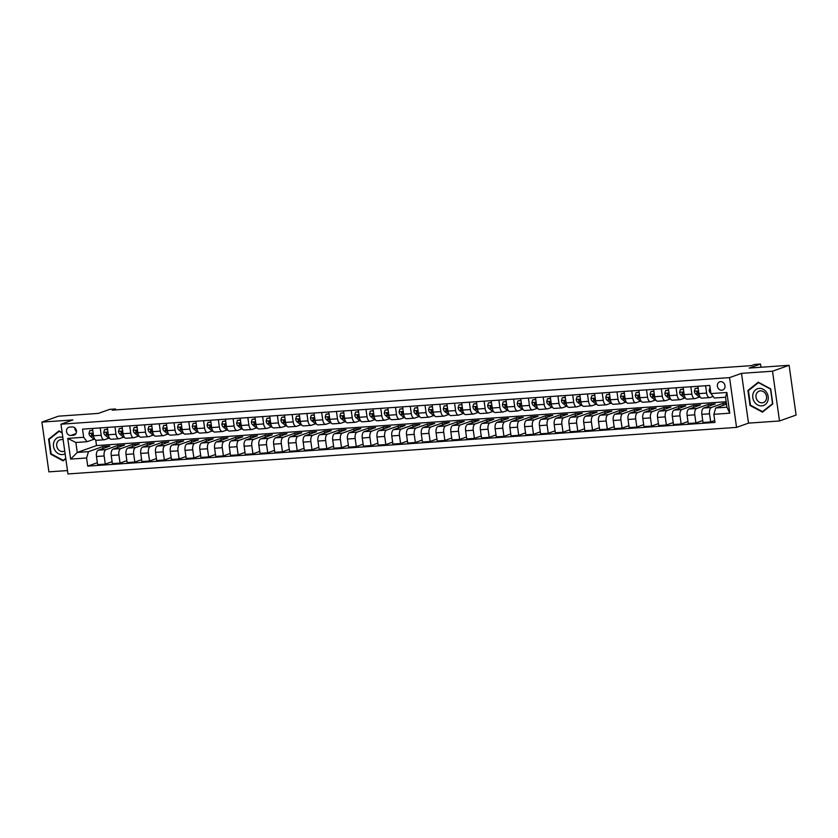 <?xml version="1.0" encoding="UTF-8"?>
<svg xmlns="http://www.w3.org/2000/svg" width="838" height="838" viewBox="0 0 838 838"><rect width="100%" height="100%" fill="white"/><g stroke="black" fill="none" stroke-linecap="round" stroke-linejoin="round"><path stroke-width="1.26" d="M720.575 381.646A4.379 3.75 -109.6 0 0 719.716 381.824A4.379 3.75 -109.6 0 0 717.496 386.716A4.379 3.75 -109.6 0 0 721.79 390.246A4.379 3.75 -109.6 0 0 722.649 390.068A4.379 3.75 -109.6 0 0 724.87 385.176A4.379 3.75 -109.6 0 0 720.575 381.646M779.508 420.969L796.1 415.051L789.103 365.295L772.51 371.203L741.504 373.36L729.552 377.624L736.55 427.39L748.502 423.127L779.508 420.969L772.51 371.203M729.552 377.624L60.965 424.196L67.951 473.952L736.55 427.39M60.965 424.196L72.906 419.932L41.9 422.09L48.897 471.857L67.48 470.558M41.9 422.09L58.492 416.182L98.36 413.396L109.642 409.384L115.55 408.965L112.229 410.149L751.298 365.64L754.619 364.457L760.527 364.048L749.235 368.071L789.103 365.295M70.769 435.456L73.377 435.278A4.242 3.635 -109.6 0 0 74.215 435.1A4.242 3.635 -109.6 0 0 76.352 430.365A4.242 3.635 -109.6 0 0 72.204 426.94L69.606 427.118A4.242 3.635 -109.6 0 0 68.768 427.296A4.242 3.635 -109.6 0 0 66.621 432.031A4.242 3.635 -109.6 0 0 70.769 435.456L75.954 433.613M86.586 457.988L70.633 459.098L67.731 438.389L83.674 437.279L87.089 441.71L75.86 442.495L77.264 452.447L88.482 451.661L86.586 457.988L87.728 466.127L714.982 422.436L713.84 414.297L715.736 407.97L726.955 407.195L725.561 397.243L714.332 398.019L710.928 393.588L726.871 392.477L729.783 413.186L713.84 414.297M710.928 393.588L709.786 385.449L82.533 429.14L83.674 437.279M760.977 367.254L760.527 364.048M115.686 409.908L115.55 408.965M95.742 440.107L96.506 445.586L77.264 452.447L70.633 459.098M87.089 441.71L94.118 439.206M705.596 385.742L706.623 393.085A5.468 2.744 86 0 0 709.66 397.6A5.468 2.744 86 0 0 710.037 397.526L713.107 396.426M690.826 386.768L691.863 394.122A5.468 2.744 86 0 0 694.891 398.626A5.468 2.744 86 0 0 695.268 398.553L699.51 397.034M676.057 387.795L677.094 395.148A5.468 2.744 86 0 0 680.131 399.663A5.468 2.744 86 0 0 680.508 399.579L684.751 398.071M661.297 388.832L662.324 396.175A5.468 2.744 86 0 0 665.362 400.69A5.468 2.744 86 0 0 665.739 400.606L669.981 399.098M646.527 389.859L647.565 397.202A5.468 2.744 86 0 0 650.602 401.716A5.468 2.744 86 0 0 650.969 401.632L655.222 400.124M631.768 390.885L632.795 398.228A5.468 2.744 86 0 0 635.833 402.743A5.468 2.744 86 0 0 636.21 402.659L640.452 401.151M616.998 391.912L618.025 399.255A5.468 2.744 86 0 0 621.063 403.769A5.468 2.744 86 0 0 621.44 403.696L625.682 402.177M602.229 392.938L603.266 400.292A5.468 2.744 86 0 0 606.303 404.796A5.468 2.744 86 0 0 606.681 404.723L610.923 403.204M587.469 393.975L588.496 401.318A5.468 2.744 86 0 0 591.534 405.833A5.468 2.744 86 0 0 591.911 405.749L596.153 404.241M572.7 395.002L573.737 402.345A5.468 2.744 86 0 0 576.764 406.859A5.468 2.744 86 0 0 577.141 406.776L581.383 405.267M557.93 396.028L558.967 403.371A5.468 2.744 86 0 0 562.005 407.886A5.468 2.744 86 0 0 562.382 407.802L566.624 406.294M543.171 397.055L544.197 404.398A5.468 2.744 86 0 0 547.235 408.913A5.468 2.744 86 0 0 547.612 408.839L551.854 407.32M528.401 398.081L529.438 405.435A5.468 2.744 86 0 0 532.476 409.939A5.468 2.744 86 0 0 532.842 409.866L537.095 408.347M513.642 399.108L514.668 406.461A5.468 2.744 86 0 0 517.706 410.976A5.468 2.744 86 0 0 518.083 410.892L522.325 409.384M498.872 400.145L499.909 407.488A5.468 2.744 86 0 0 502.936 412.003A5.468 2.744 86 0 0 503.313 411.919L507.556 410.411M484.102 401.172L485.139 408.515A5.468 2.744 86 0 0 488.177 413.029A5.468 2.744 86 0 0 488.554 412.945L492.796 411.437M469.343 402.198L470.369 409.541A5.468 2.744 86 0 0 473.407 414.056A5.468 2.744 86 0 0 473.784 413.982L478.027 412.464M454.573 403.225L455.61 410.568A5.468 2.744 86 0 0 458.637 415.082A5.468 2.744 86 0 0 459.015 415.009L463.267 413.49M439.803 404.251L440.84 411.605A5.468 2.744 86 0 0 443.878 416.109A5.468 2.744 86 0 0 444.255 416.036L448.498 414.517M425.044 405.288L426.071 412.631A5.468 2.744 86 0 0 429.108 417.146A5.468 2.744 86 0 0 429.485 417.062L433.728 415.554M410.274 406.315L411.311 413.658A5.468 2.744 86 0 0 414.349 418.172A5.468 2.744 86 0 0 414.716 418.089L418.969 416.58M395.515 407.341L396.542 414.684A5.468 2.744 86 0 0 399.579 419.199A5.468 2.744 86 0 0 399.956 419.115L404.199 417.607M380.745 408.368L381.782 415.711A5.468 2.744 86 0 0 384.81 420.226A5.468 2.744 86 0 0 385.187 420.152L389.429 418.633M365.976 409.394L367.013 416.748A5.468 2.744 86 0 0 370.05 421.252A5.468 2.744 86 0 0 370.427 421.179L374.67 419.66M351.216 410.421L352.243 417.774A5.468 2.744 86 0 0 355.281 422.289A5.468 2.744 86 0 0 355.658 422.205L359.9 420.697M336.447 411.458L337.484 418.801A5.468 2.744 86 0 0 340.511 423.316A5.468 2.744 86 0 0 340.888 423.232L345.141 421.724M321.677 412.485L322.714 419.828A5.468 2.744 86 0 0 325.752 424.342A5.468 2.744 86 0 0 326.129 424.258L330.371 422.75M306.918 413.511L307.944 420.854A5.468 2.744 86 0 0 310.982 425.369A5.468 2.744 86 0 0 311.359 425.295L315.601 423.777M292.148 414.538L293.185 421.881A5.468 2.744 86 0 0 296.223 426.395A5.468 2.744 86 0 0 296.589 426.322L300.842 424.803M277.388 415.564L278.415 422.918A5.468 2.744 86 0 0 281.453 427.422A5.468 2.744 86 0 0 281.83 427.349L286.072 425.83M262.619 416.601L263.656 423.944A5.468 2.744 86 0 0 266.683 428.459A5.468 2.744 86 0 0 267.06 428.375L271.303 426.867M247.849 417.628L248.886 424.971A5.468 2.744 86 0 0 251.924 429.485A5.468 2.744 86 0 0 252.301 429.402L256.543 427.893M233.09 418.654L234.116 425.997A5.468 2.744 86 0 0 237.154 430.512A5.468 2.744 86 0 0 237.531 430.428L241.773 428.92M218.32 419.681L219.357 427.024A5.468 2.744 86 0 0 222.384 431.539A5.468 2.744 86 0 0 222.761 431.465L227.014 429.946M203.561 420.707L204.587 428.061A5.468 2.744 86 0 0 207.625 432.565A5.468 2.744 86 0 0 208.002 432.492L212.244 430.973M188.791 421.734L189.817 429.087A5.468 2.744 86 0 0 192.855 433.602A5.468 2.744 86 0 0 193.232 433.518L197.475 432.01M174.021 422.771L175.058 430.114A5.468 2.744 86 0 0 178.096 434.629A5.468 2.744 86 0 0 178.463 434.545L182.715 433.036M159.262 423.798L160.288 431.141A5.468 2.744 86 0 0 163.326 435.655A5.468 2.744 86 0 0 163.703 435.571L167.946 434.063M144.492 424.824L145.529 432.167A5.468 2.744 86 0 0 148.556 436.682A5.468 2.744 86 0 0 148.934 436.608L153.176 435.09M129.722 425.851L130.759 433.194A5.468 2.744 86 0 0 133.797 437.708A5.468 2.744 86 0 0 134.174 437.635L138.417 436.116M114.963 426.877L115.99 434.231A5.468 2.744 86 0 0 119.027 438.735A5.468 2.744 86 0 0 119.405 438.662L123.647 437.143M100.193 427.914L101.23 435.257A5.468 2.744 86 0 0 104.258 439.772A5.468 2.744 86 0 0 104.635 439.688L108.888 438.18M103.032 448.508L102.76 446.581L88.482 451.661M102.76 446.581L109.841 446.088L98.36 450.174A5.468 2.744 86 0 0 96.464 456.501L97.606 464.64L105.284 464.105L112.093 461.675M117.791 447.482L117.519 445.544L106.038 449.639A5.468 2.744 86 0 0 104.142 455.966L105.284 464.105M117.519 445.544L124.611 445.051L113.13 449.147A5.468 2.744 86 0 0 111.224 455.474L112.365 463.613L120.044 463.079L126.863 460.649M132.561 446.455L132.289 444.517L120.808 448.613A5.468 2.744 86 0 0 118.902 454.94L120.044 463.079M132.289 444.517L139.37 444.025L127.889 448.121A5.468 2.744 86 0 0 125.993 454.447L127.135 462.586L134.813 462.052L141.632 459.622M147.32 445.428L147.048 443.491L135.567 447.586A5.468 2.744 86 0 0 133.671 453.913L134.813 462.052M147.048 443.491L154.14 442.998L142.659 447.094A5.468 2.744 86 0 0 140.753 453.421L141.905 461.549L149.583 461.015L156.392 458.596M162.09 444.402L161.818 442.464L150.337 446.56A5.468 2.744 86 0 0 148.431 452.887L149.583 461.015M161.818 442.464L168.909 441.972L157.418 446.067A5.468 2.744 86 0 0 155.522 452.384L156.664 460.523L164.342 459.989L171.162 457.558M176.86 443.375L176.588 441.437L165.096 445.523A5.468 2.744 86 0 0 163.201 451.85L164.342 459.989M176.588 441.437L183.669 440.945L172.188 445.03A5.468 2.744 86 0 0 170.292 451.357L171.434 459.496L179.112 458.962L185.931 456.532M191.619 442.338L191.347 440.411L179.866 444.496A5.468 2.744 86 0 0 177.97 450.823L179.112 458.962M191.347 440.411L198.438 439.908L186.958 444.004A5.468 2.744 86 0 0 185.051 450.331L186.204 458.47L193.882 457.936L200.691 455.505M206.389 441.312L206.117 439.374L194.636 443.47A5.468 2.744 86 0 0 192.73 449.797L193.882 457.936M206.117 439.374L213.208 438.882L201.717 442.977A5.468 2.744 86 0 0 199.821 449.304L200.963 457.443L208.641 456.909L215.46 454.479M221.148 440.285L220.886 438.347L209.395 442.443A5.468 2.744 86 0 0 207.499 448.77L208.641 456.909M220.886 438.347L227.967 437.855L216.487 441.951A5.468 2.744 86 0 0 214.591 448.278L215.733 456.417L223.411 455.882L230.22 453.452M235.918 439.259L235.646 437.321L224.165 441.417A5.468 2.744 86 0 0 222.269 447.743L223.411 455.882M235.646 437.321L242.737 436.828L231.246 440.924A5.468 2.744 86 0 0 229.35 447.251L230.492 455.38L238.17 454.845L244.989 452.415M250.688 438.232L250.415 436.294L238.935 440.39A5.468 2.744 86 0 0 237.028 446.717L238.17 454.845M250.415 436.294L257.496 435.802L246.016 439.887A5.468 2.744 86 0 0 244.12 446.214L245.262 454.353L252.94 453.819L259.759 451.389M265.447 437.195L265.175 435.268L253.694 439.353A5.468 2.744 86 0 0 251.798 445.68L252.94 453.819M265.175 435.268L272.266 434.775L260.786 438.861A5.468 2.744 86 0 0 258.879 445.188L260.031 453.327L267.71 452.792L274.518 450.362M280.217 436.169L279.944 434.231L268.464 438.326A5.468 2.744 86 0 0 266.557 444.653L267.71 452.792M279.944 434.231L287.036 433.738L275.545 437.834A5.468 2.744 86 0 0 273.649 444.161L274.791 452.3L282.469 451.766L289.288 449.336M294.986 435.142L294.714 433.204L283.223 437.3A5.468 2.744 86 0 0 281.327 443.627L282.469 451.766M294.714 433.204L301.795 432.712L290.315 436.808A5.468 2.744 86 0 0 288.419 443.134L289.56 451.273L297.239 450.739L304.058 448.309M309.746 434.115L309.473 432.178L297.993 436.273A5.468 2.744 86 0 0 296.097 442.6L297.239 450.739M309.473 432.178L316.565 431.685L305.084 435.781A5.468 2.744 86 0 0 303.178 442.108L304.32 450.236L311.998 449.702L318.817 447.283M324.516 433.089L324.243 431.151L312.763 435.247A5.468 2.744 86 0 0 310.856 441.574L311.998 449.702M324.243 431.151L331.335 430.659L319.844 434.754A5.468 2.744 86 0 0 317.948 441.071L319.089 449.21L326.768 448.676L333.587 446.245M339.275 432.062L339.013 430.124L327.522 434.21A5.468 2.744 86 0 0 325.626 440.537L326.768 448.676M339.013 430.124L346.094 429.632L334.613 433.717A5.468 2.744 86 0 0 332.717 440.044L333.859 448.183L341.537 447.649L348.346 445.219M354.045 431.025L353.772 429.098L342.292 433.183A5.468 2.744 86 0 0 340.396 439.51L341.537 447.649M353.772 429.098L360.864 428.595L349.373 432.691A5.468 2.744 86 0 0 347.477 439.018L348.618 447.157L356.297 446.623L363.116 444.192M368.814 429.999L368.542 428.061L357.051 432.157A5.468 2.744 86 0 0 355.155 438.484L356.297 446.623M368.542 428.061L375.623 427.569L364.142 431.664A5.468 2.744 86 0 0 362.246 437.991L363.388 446.13L371.066 445.596L377.886 443.166M383.574 428.972L383.301 427.034L371.821 431.13A5.468 2.744 86 0 0 369.925 437.457L371.066 445.596M383.301 427.034L390.393 426.542L378.912 430.638A5.468 2.744 86 0 0 377.006 436.965L378.158 445.104L385.836 444.569L392.645 442.139M398.343 427.946L398.071 426.008L386.59 430.104A5.468 2.744 86 0 0 384.684 436.43L385.836 444.569M398.071 426.008L405.163 425.515L393.671 429.611A5.468 2.744 86 0 0 391.775 435.938L392.917 444.067L400.595 443.532L407.415 441.102M413.113 426.919L412.841 424.981L401.35 429.077A5.468 2.744 86 0 0 399.454 435.404L400.595 443.532M412.841 424.981L419.922 424.489L408.441 428.574A5.468 2.744 86 0 0 406.545 434.901L407.687 443.04L415.365 442.506L422.184 440.076M427.872 425.882L427.6 423.955L416.119 428.04A5.468 2.744 86 0 0 414.223 434.367L415.365 442.506M427.6 423.955L434.692 423.462L423.211 427.548A5.468 2.744 86 0 0 421.305 433.875L422.446 442.014L430.124 441.479L436.944 439.049M442.642 424.856L442.37 422.918L430.889 427.013A5.468 2.744 86 0 0 428.983 433.34L430.124 441.479M442.37 422.918L449.451 422.425L437.97 426.521A5.468 2.744 86 0 0 436.074 432.848L437.216 440.987L444.894 440.453L451.713 438.023M457.401 423.829L457.129 421.891L445.648 425.987A5.468 2.744 86 0 0 443.752 432.314L444.894 440.453M457.129 421.891L464.221 421.399L452.74 425.495A5.468 2.744 86 0 0 450.844 431.821L451.986 439.96L459.664 439.426L466.473 436.996M472.171 422.802L471.899 420.865L460.418 424.96A5.468 2.744 86 0 0 458.522 431.287L459.664 439.426M471.899 420.865L478.99 420.372L467.499 424.468A5.468 2.744 86 0 0 465.603 430.795L466.745 438.923L474.423 438.389L481.242 435.97M486.941 421.776L486.669 419.838L475.177 423.934A5.468 2.744 86 0 0 473.281 430.261L474.423 438.389M486.669 419.838L493.75 419.346L482.269 423.441A5.468 2.744 86 0 0 480.373 429.758L481.515 437.897L489.193 437.363L496.012 434.932M501.7 420.749L501.428 418.811L489.947 422.897A5.468 2.744 86 0 0 488.051 429.224L489.193 437.363M501.428 418.811L508.519 418.319L497.039 422.404A5.468 2.744 86 0 0 495.132 428.731L496.285 436.87L503.963 436.336L510.771 433.906M516.47 419.712L516.198 417.785L504.717 421.87A5.468 2.744 86 0 0 502.81 428.197L503.963 436.336M516.198 417.785L523.289 417.282L511.798 421.378A5.468 2.744 86 0 0 509.902 427.705L511.044 435.844L518.722 435.31L525.541 432.879M531.24 418.686L530.967 416.748L519.476 420.844A5.468 2.744 86 0 0 517.58 427.171L518.722 435.31M530.967 416.748L538.048 416.256L526.568 420.351A5.468 2.744 86 0 0 524.672 426.678L525.814 434.817L533.492 434.283L540.301 431.853M545.999 417.659L545.727 415.721L534.246 419.817A5.468 2.744 86 0 0 532.35 426.144L533.492 434.283M545.727 415.721L552.818 415.229L541.338 419.325A5.468 2.744 86 0 0 539.431 425.652L540.573 433.791L548.251 433.256L555.07 430.826M560.769 416.633L560.496 414.695L549.016 418.791A5.468 2.744 86 0 0 547.109 425.117L548.251 433.256M560.496 414.695L567.577 414.202L556.097 418.298A5.468 2.744 86 0 0 554.201 424.625L555.343 432.754L563.021 432.219L569.84 429.789M575.528 415.606L575.256 413.668L563.775 417.764A5.468 2.744 86 0 0 561.879 424.091L563.021 432.219M575.256 413.668L582.347 413.176L570.867 417.261A5.468 2.744 86 0 0 568.971 423.588L570.112 431.727L577.791 431.193L584.599 428.763M590.298 414.569L590.025 412.642L578.545 416.727A5.468 2.744 86 0 0 576.649 423.054L577.791 431.193M590.025 412.642L597.117 412.149L585.626 416.235A5.468 2.744 86 0 0 583.73 422.562L584.872 430.701L592.55 430.166L599.369 427.736M605.067 413.543L604.795 411.605L593.304 415.7A5.468 2.744 86 0 0 591.408 422.027L592.55 430.166M604.795 411.605L611.876 411.112L600.396 415.208A5.468 2.744 86 0 0 598.5 421.535L599.641 429.674L607.32 429.14L614.139 426.71M619.827 412.516L619.554 410.578L608.074 414.674A5.468 2.744 86 0 0 606.178 421.001L607.32 429.14M619.554 410.578L626.646 410.086L615.165 414.182A5.468 2.744 86 0 0 613.259 420.508L614.411 428.647L622.089 428.113L628.898 425.683M634.596 411.489L634.324 409.552L622.844 413.647A5.468 2.744 86 0 0 620.937 419.974L622.089 428.113M634.324 409.552L641.416 409.059L629.925 413.155A5.468 2.744 86 0 0 628.029 419.482L629.17 427.61L636.849 427.076L643.668 424.646M649.366 410.463L649.094 408.525L637.603 412.621A5.468 2.744 86 0 0 635.707 418.948L636.849 427.076M649.094 408.525L656.175 408.033L644.694 412.128A5.468 2.744 86 0 0 642.798 418.445L643.94 426.584L651.618 426.05L658.427 423.619M664.125 409.436L663.853 407.498L652.373 411.584A5.468 2.744 86 0 0 650.477 417.911L651.618 426.05M663.853 407.498L670.945 407.006L659.464 411.091A5.468 2.744 86 0 0 657.558 417.418L658.699 425.557L666.378 425.023L673.197 422.593M678.895 408.399L678.623 406.472L667.142 410.557A5.468 2.744 86 0 0 665.236 416.884L666.378 425.023M678.623 406.472L685.704 405.969L674.223 410.065A5.468 2.744 86 0 0 672.327 416.392L673.469 424.531L681.147 423.997L687.967 421.566M693.655 407.373L693.382 405.435L681.902 409.531A5.468 2.744 86 0 0 680.006 415.858L681.147 423.997M693.382 405.435L700.474 404.943L688.993 409.038A5.468 2.744 86 0 0 687.097 415.365L688.239 423.504L695.917 422.97L702.726 420.54M708.424 406.346L708.152 404.408L696.671 408.504A5.468 2.744 86 0 0 694.775 414.831L695.917 422.97M708.152 404.408L715.243 403.916L703.752 408.012A5.468 2.744 86 0 0 701.856 414.339L702.998 422.478L710.676 421.933L714.709 420.498M723.194 405.32L722.922 403.382L711.431 407.478A5.468 2.744 86 0 0 709.535 413.804L710.676 421.933M722.922 403.382L726.389 403.141M726.525 404.126L715.736 407.97M96.506 445.586L726.19 401.727M92.515 428.448L93.552 435.791A5.468 2.744 86 0 0 96.58 440.306L104.258 439.772M87.728 466.127L97.334 462.702M107.285 427.411L108.312 434.765A5.468 2.744 86 0 0 111.349 439.269L119.027 438.735M122.044 426.385L123.081 433.728A5.468 2.744 86 0 0 126.119 438.243L133.797 437.708M136.814 425.358L137.851 432.701A5.468 2.744 86 0 0 140.878 437.216L148.556 436.682M151.584 424.332L152.61 431.675A5.468 2.744 86 0 0 155.648 436.189L163.326 435.655M166.343 423.305L167.38 430.648A5.468 2.744 86 0 0 170.418 435.163L178.096 434.629M181.113 422.279L182.139 429.622A5.468 2.744 86 0 0 185.177 434.136L192.855 433.602M195.883 421.242L196.909 428.595A5.468 2.744 86 0 0 199.947 433.099L207.625 432.565M210.642 420.215L211.679 427.558A5.468 2.744 86 0 0 214.706 432.073L222.384 431.539M225.412 419.189L226.438 426.532A5.468 2.744 86 0 0 229.476 431.046L237.154 430.512M240.171 418.162L241.208 425.505A5.468 2.744 86 0 0 244.246 430.02L251.924 429.485M254.941 417.135L255.978 424.478A5.468 2.744 86 0 0 259.005 428.993L266.683 428.459M269.71 416.098L270.737 423.452A5.468 2.744 86 0 0 273.775 427.956L281.453 427.422M284.47 415.072L285.507 422.415A5.468 2.744 86 0 0 288.544 426.93L296.223 426.395M299.239 414.045L300.266 421.388A5.468 2.744 86 0 0 303.304 425.903L310.982 425.369M313.999 413.019L315.036 420.362A5.468 2.744 86 0 0 318.073 424.876L325.752 424.342M328.768 411.992L329.805 419.335A5.468 2.744 86 0 0 332.833 423.85L340.511 423.316M343.538 410.966L344.565 418.309A5.468 2.744 86 0 0 347.602 422.823L355.281 422.289M358.297 409.929L359.334 417.282A5.468 2.744 86 0 0 362.372 421.786L370.05 421.252M373.067 408.902L374.104 416.245A5.468 2.744 86 0 0 377.131 420.76L384.81 420.226M387.837 407.876L388.863 415.219A5.468 2.744 86 0 0 391.901 419.733L399.579 419.199M402.596 406.849L403.633 414.192A5.468 2.744 86 0 0 406.671 418.707L414.349 418.172M417.366 405.822L418.392 413.165A5.468 2.744 86 0 0 421.43 417.68L429.108 417.146M432.125 404.785L433.162 412.139A5.468 2.744 86 0 0 436.2 416.643L443.878 416.109M446.895 403.759L447.932 411.102A5.468 2.744 86 0 0 450.959 415.617L458.637 415.082M461.665 402.732L462.691 410.075A5.468 2.744 86 0 0 465.729 414.59L473.407 414.056M476.424 401.706L477.461 409.049A5.468 2.744 86 0 0 480.499 413.563L488.177 413.029M491.194 400.679L492.231 408.022A5.468 2.744 86 0 0 495.258 412.537L502.936 412.003M505.963 399.653L506.99 406.996A5.468 2.744 86 0 0 510.028 411.51L517.706 410.976M520.723 398.616L521.76 405.969A5.468 2.744 86 0 0 524.798 410.473L532.476 409.939M535.492 397.589L536.519 404.932A5.468 2.744 86 0 0 539.557 409.447L547.235 408.913M550.252 396.563L551.289 403.906A5.468 2.744 86 0 0 554.327 408.42L562.005 407.886M565.022 395.536L566.059 402.879A5.468 2.744 86 0 0 569.086 407.394L576.764 406.859M579.791 394.509L580.818 401.852A5.468 2.744 86 0 0 583.856 406.367L591.534 405.833M594.551 393.472L595.588 400.826A5.468 2.744 86 0 0 598.625 405.33L606.303 404.796M609.32 392.446L610.347 399.789A5.468 2.744 86 0 0 613.385 404.304L621.063 403.769M624.09 391.419L625.117 398.762A5.468 2.744 86 0 0 628.154 403.277L635.833 402.743M638.849 390.393L639.886 397.736A5.468 2.744 86 0 0 642.924 402.25L650.602 401.716M653.619 389.366L654.646 396.709A5.468 2.744 86 0 0 657.683 401.224L665.362 400.69M668.378 388.34L669.415 395.683A5.468 2.744 86 0 0 672.453 400.197L680.131 399.663M683.148 387.303L684.185 394.656A5.468 2.744 86 0 0 687.212 399.16L694.891 398.626M697.918 386.276L698.944 393.619A5.468 2.744 86 0 0 701.982 398.134L709.66 397.6M75.86 442.495L67.731 438.389M726.871 392.477L725.561 397.243M729.783 413.186L726.955 407.195M74.781 427.82A4.242 3.635 -109.6 0 0 76.499 431.622M62.148 432.618L58.943 430.9L48.594 439.185L50.699 454.175L63.154 460.869L65.814 458.742M741.504 373.36L748.502 423.127M770.698 388.884L758.254 382.191L747.905 390.477L750.01 405.466L762.465 412.16L772.814 403.874L770.698 388.884M51.317 453.955L50.699 454.175M49.892 438.724L48.594 439.185M750.628 405.246L750.01 405.466M749.203 390.016L747.905 390.477M92.798 430.46L89.76 430.669L88.964 433.445A3.624 1.812 86 0 0 90.158 436.074L93.385 438.714A10.465 5.238 86 0 0 95.029 439.521M92.767 430.219L89.76 430.669M93.51 435.488A3.624 1.812 -94 0 1 92.84 434.168L91.426 434.273A3.624 1.812 86 0 0 92.41 435.917L93.814 437.069M92.976 434.534L92.672 434.283A1.844 0.922 -94 0 1 92.379 433.927L91.426 434.273L91.782 433.476M107.568 429.433L104.53 429.643L103.723 432.418A3.624 1.812 86 0 0 104.928 435.048L108.144 437.687A10.465 5.238 86 0 0 109.799 438.494M107.536 429.182L104.53 429.643M108.27 434.461A3.624 1.812 -94 0 1 107.61 433.141L106.196 433.236A3.624 1.812 86 0 0 107.17 434.891L108.573 436.043M107.735 433.508L107.442 433.256A1.844 0.922 -94 0 1 107.149 432.9L106.196 433.236L106.552 432.439M122.327 428.407L119.289 428.616L118.493 431.392A3.624 1.812 86 0 0 119.698 434.021L122.914 436.661A10.465 5.238 86 0 0 124.558 437.467M122.296 428.155L119.289 428.616M123.039 433.435A3.624 1.812 -94 0 1 122.379 432.115L120.955 432.209A3.624 1.812 86 0 0 121.939 433.864L123.343 435.016M122.505 432.471L122.201 432.23A1.844 0.922 -94 0 1 121.919 431.874L120.955 432.209L121.311 431.413M137.097 427.38L134.059 427.59L133.252 430.355A3.624 1.812 86 0 0 134.457 432.984L137.683 435.624A10.465 5.238 86 0 0 139.328 436.441M137.065 427.129L134.059 427.59M137.809 432.408A3.624 1.812 -94 0 1 137.139 431.088L135.725 431.182A3.624 1.812 86 0 0 136.709 432.837L138.113 433.99M137.275 431.444L136.971 431.203A1.844 0.922 -94 0 1 136.678 430.837L135.725 431.182L136.081 430.386M151.867 426.343L148.829 426.563L148.022 429.328A3.624 1.812 86 0 0 149.227 431.958L152.443 434.597A10.465 5.238 86 0 0 154.098 435.404M151.825 426.102L148.829 426.563M152.568 431.381A3.624 1.812 -94 0 1 151.908 430.051L150.494 430.156A3.624 1.812 86 0 0 151.469 431.8L152.872 432.953M152.034 430.418L151.741 430.177A1.844 0.922 -94 0 1 151.448 429.81L150.494 430.156L150.85 429.36M62.829 437.499A8.893 7.626 -109.6 0 0 54.554 440.547A8.893 7.626 -109.6 0 0 55.151 450.676A8.893 7.626 -109.6 0 0 65.123 453.787M63.164 439.877A6.086 5.217 -109.6 0 0 59.927 439.824A6.086 5.217 -109.6 0 0 57.832 448.864A6.086 5.217 -109.6 0 0 64.013 451.294A6.086 5.217 -109.6 0 0 64.725 450.97M64.254 459.989L63.227 460.355L51.16 453.871L49.117 439.342L59.142 431.319L62.19 432.953M65.762 458.323L63.227 460.355M761.721 405.875A8.893 7.626 -109.6 0 0 768.163 396.594A8.893 7.626 -109.6 0 0 759.259 388.392A8.893 7.626 -109.6 0 0 752.807 397.662A8.893 7.626 -109.6 0 0 761.721 405.875M762.119 402.837A6.086 5.217 -109.6 0 0 763.324 402.586A6.086 5.217 -109.6 0 0 766.393 395.787A6.086 5.217 -109.6 0 0 760.433 390.864A6.086 5.217 -109.6 0 0 759.228 391.116A6.086 5.217 -109.6 0 0 756.159 397.914A6.086 5.217 -109.6 0 0 762.119 402.837M748.428 390.634L758.453 382.61L770.51 389.104L772.552 403.623L762.528 411.647L750.46 405.163L748.428 390.634M763.565 411.28L762.528 411.647M166.626 425.316L163.588 425.526L162.792 428.302A3.624 1.812 86 0 0 163.997 430.931L167.212 433.571A10.465 5.238 86 0 0 168.857 434.377M166.594 425.076L163.588 425.526M167.338 430.355A3.624 1.812 -94 0 1 166.678 429.025L165.254 429.129A3.624 1.812 86 0 0 166.238 430.774L167.642 431.926M166.804 429.391L166.5 429.14A1.844 0.922 -94 0 1 166.207 428.784L165.254 429.129L165.61 428.333M181.396 424.29L178.358 424.499L177.551 427.275A3.624 1.812 86 0 0 178.756 429.904L181.972 432.544A10.465 5.238 86 0 0 183.627 433.351M181.364 424.049L178.358 424.499M182.097 429.318A3.624 1.812 -94 0 1 181.437 427.998L180.023 428.092A3.624 1.812 86 0 0 180.998 429.747L182.412 430.9M181.563 428.365L181.27 428.113A1.844 0.922 -94 0 1 180.977 427.757L180.023 428.092L180.38 427.296M196.165 423.263L193.128 423.473L192.321 426.249A3.624 1.812 86 0 0 193.526 428.878L196.741 431.518A10.465 5.238 86 0 0 198.397 432.324M196.123 423.012L193.128 423.473M196.867 428.291A3.624 1.812 -94 0 1 196.207 426.971L194.793 427.066A3.624 1.812 86 0 0 195.767 428.721L197.171 429.873M196.333 427.328L196.04 427.087A1.844 0.922 -94 0 1 195.746 426.731L194.793 427.066L195.149 426.27M210.925 422.237L207.887 422.446L207.091 425.212A3.624 1.812 86 0 0 208.285 427.851L211.511 430.481A10.465 5.238 86 0 0 213.156 431.298M210.893 421.985L207.887 422.446M211.637 427.265A3.624 1.812 -94 0 1 210.967 425.945L209.552 426.039A3.624 1.812 86 0 0 210.537 427.694L211.941 428.846M211.103 426.301L210.799 426.06A1.844 0.922 -94 0 1 210.506 425.704L209.552 426.039L209.909 425.243M225.694 421.2L222.657 421.42L221.85 424.185A3.624 1.812 86 0 0 223.055 426.814L226.27 429.454A10.465 5.238 86 0 0 227.926 430.271M225.663 420.959L222.657 421.42M226.396 426.238A3.624 1.812 -94 0 1 225.736 424.908L224.322 425.013A3.624 1.812 86 0 0 225.296 426.657L226.7 427.809M225.862 425.275L225.569 425.034A1.844 0.922 -94 0 1 225.275 424.667L224.322 425.013L224.678 424.217M240.454 420.173L237.416 420.383L236.62 423.159A3.624 1.812 86 0 0 237.824 425.788L241.04 428.428A10.465 5.238 86 0 0 242.685 429.234M240.422 419.932L237.416 420.383M241.166 425.212A3.624 1.812 -94 0 1 240.506 423.881L239.081 423.986A3.624 1.812 86 0 0 240.066 425.631L241.47 426.783M240.632 424.248L240.328 424.007A1.844 0.922 -94 0 1 240.045 423.64L239.081 423.986L239.438 423.19M255.223 419.147L252.186 419.356L251.379 422.132A3.624 1.812 86 0 0 252.584 424.761L255.81 427.401A10.465 5.238 86 0 0 257.455 428.208M255.192 418.906L252.186 419.356M255.936 424.175A3.624 1.812 -94 0 1 255.265 422.855L253.851 422.96A3.624 1.812 86 0 0 254.836 424.604L256.239 425.756M255.401 423.221L255.098 422.97A1.844 0.922 -94 0 1 254.804 422.614L253.851 422.96L254.207 422.163M269.993 418.12L266.955 418.33L266.149 421.105A3.624 1.812 86 0 0 267.353 423.735L270.569 426.374A10.465 5.238 86 0 0 272.224 427.181M269.951 417.869L266.955 418.33M270.695 423.148A3.624 1.812 -94 0 1 270.035 421.828L268.621 421.923A3.624 1.812 86 0 0 269.595 423.578L270.999 424.73M270.161 422.195L269.867 421.943A1.844 0.922 -94 0 1 269.574 421.587L268.621 421.923L268.977 421.126M284.752 417.094L281.715 417.303L280.919 420.079A3.624 1.812 86 0 0 282.123 422.708L285.339 425.348A10.465 5.238 86 0 0 286.984 426.154M284.721 416.842L281.715 417.303M285.465 422.122A3.624 1.812 -94 0 1 284.805 420.802L283.38 420.896A3.624 1.812 86 0 0 284.365 422.551L285.768 423.703M284.93 421.158L284.627 420.917A1.844 0.922 -94 0 1 284.333 420.561L283.38 420.896L283.736 420.1M299.522 416.067L296.484 416.276L295.678 419.042A3.624 1.812 86 0 0 296.882 421.671L300.098 424.311A10.465 5.238 86 0 0 301.753 425.128M299.491 415.816L296.484 416.276M300.224 421.095A3.624 1.812 -94 0 1 299.564 419.775L298.15 419.869A3.624 1.812 86 0 0 299.124 421.524L300.538 422.677M299.69 420.131L299.396 419.89A1.844 0.922 -94 0 1 299.103 419.524L298.15 419.869L298.506 419.073M314.292 415.03L311.254 415.25L310.448 418.015A3.624 1.812 86 0 0 311.652 420.645L314.868 423.284A10.465 5.238 86 0 0 316.513 424.091M314.25 414.789L311.254 415.25M314.994 420.068A3.624 1.812 -94 0 1 314.334 418.738L312.909 418.843A3.624 1.812 86 0 0 313.894 420.487L315.298 421.64M314.459 419.105L314.166 418.864A1.844 0.922 -94 0 1 313.873 418.497L312.909 418.843L313.276 418.047M329.051 414.003L326.013 414.213L325.217 416.989A3.624 1.812 86 0 0 326.411 419.618L329.638 422.258A10.465 5.238 86 0 0 331.282 423.064M329.02 413.763L326.013 414.213M329.763 419.042A3.624 1.812 -94 0 1 329.093 417.712L327.679 417.816A3.624 1.812 86 0 0 328.664 419.461L330.067 420.613M329.229 418.078L328.925 417.827A1.844 0.922 -94 0 1 328.632 417.471L327.679 417.816L328.035 417.02M343.821 412.977L340.783 413.186L339.977 415.962A3.624 1.812 86 0 0 341.181 418.591L344.397 421.231A10.465 5.238 86 0 0 346.052 422.038M343.779 412.736L340.783 413.186M344.523 418.005A3.624 1.812 -94 0 1 343.863 416.685L342.449 416.779A3.624 1.812 86 0 0 343.423 418.434L344.827 419.587M343.989 417.052L343.695 416.8A1.844 0.922 -94 0 1 343.402 416.444L342.449 416.779L342.805 415.983M358.58 411.95L355.542 412.16L354.746 414.936A3.624 1.812 86 0 0 355.951 417.565L359.167 420.205A10.465 5.238 86 0 0 360.811 421.011M358.549 411.699L355.542 412.16M359.293 416.978A3.624 1.812 -94 0 1 358.633 415.658L357.208 415.753A3.624 1.812 86 0 0 358.193 417.408L359.596 418.56M358.758 416.015L358.454 415.774A1.844 0.922 -94 0 1 358.172 415.418L357.208 415.753L357.564 414.957M373.35 410.924L370.312 411.133L369.506 413.899A3.624 1.812 86 0 0 370.71 416.538L373.937 419.168A10.465 5.238 86 0 0 375.581 419.985M373.319 410.672L370.312 411.133M374.062 415.952A3.624 1.812 -94 0 1 373.392 414.632L371.978 414.726A3.624 1.812 86 0 0 372.962 416.381L374.366 417.534M373.528 414.988L373.224 414.747A1.844 0.922 -94 0 1 372.931 414.391L371.978 414.726L372.334 413.93M388.12 409.887L385.082 410.107L384.275 412.872A3.624 1.812 86 0 0 385.48 415.501L388.696 418.141A10.465 5.238 86 0 0 390.351 418.958M388.078 409.646L385.082 410.107M388.822 414.925A3.624 1.812 -94 0 1 388.162 413.595L386.747 413.7A3.624 1.812 86 0 0 387.722 415.344L389.125 416.496M388.287 413.962L387.994 413.721A1.844 0.922 -94 0 1 387.701 413.354L386.747 413.7L387.104 412.904M402.879 408.86L399.841 409.07L399.045 411.846A3.624 1.812 86 0 0 400.239 414.475L403.466 417.115A10.465 5.238 86 0 0 405.11 417.921M402.848 408.619L399.841 409.07M403.591 413.899A3.624 1.812 -94 0 1 402.931 412.568L401.507 412.673A3.624 1.812 86 0 0 402.491 414.318L403.895 415.47M403.057 412.935L402.753 412.694A1.844 0.922 -94 0 1 402.46 412.327L401.507 412.673L401.863 411.877M417.649 407.834L414.611 408.043L413.804 410.819A3.624 1.812 86 0 0 415.009 413.448L418.225 416.088A10.465 5.238 86 0 0 419.88 416.895M417.617 407.593L414.611 408.043M418.351 412.862A3.624 1.812 -94 0 1 417.691 411.542L416.276 411.647A3.624 1.812 86 0 0 417.251 413.291L418.665 414.443M417.816 411.908L417.523 411.657A1.844 0.922 -94 0 1 417.23 411.301L416.276 411.647L416.633 410.85M432.418 406.807L429.381 407.017L428.574 409.792A3.624 1.812 86 0 0 429.779 412.422L432.995 415.061A10.465 5.238 86 0 0 434.639 415.868M432.377 406.556L429.381 407.017M433.12 411.835A3.624 1.812 -94 0 1 432.46 410.515L431.036 410.61A3.624 1.812 86 0 0 432.02 412.265L433.424 413.417M432.586 410.882L432.293 410.63A1.844 0.922 -94 0 1 431.999 410.274L431.036 410.61L431.402 409.813M447.178 405.781L444.14 405.99L443.333 408.766A3.624 1.812 86 0 0 444.538 411.395L447.764 414.035A10.465 5.238 86 0 0 449.409 414.841M447.146 405.529L444.14 405.99M447.89 410.809A3.624 1.812 -94 0 1 447.22 409.489L445.806 409.583A3.624 1.812 86 0 0 446.79 411.238L448.194 412.39M447.356 409.845L447.052 409.604A1.844 0.922 -94 0 1 446.759 409.248L445.806 409.583L446.162 408.787M461.948 404.754L458.91 404.964L458.103 407.729A3.624 1.812 86 0 0 459.308 410.358L462.524 412.998A10.465 5.238 86 0 0 464.179 413.815M461.906 404.503L458.91 404.964M462.649 409.782A3.624 1.812 -94 0 1 461.989 408.462L460.575 408.556A3.624 1.812 86 0 0 461.549 410.211L462.953 411.364M462.115 408.818L461.822 408.577A1.844 0.922 -94 0 1 461.529 408.211L460.575 408.556L460.931 407.76M476.707 403.717L473.669 403.937L472.873 406.702A3.624 1.812 86 0 0 474.078 409.332L477.293 411.971A10.465 5.238 86 0 0 478.938 412.778M476.675 403.476L473.669 403.937M477.419 408.755A3.624 1.812 -94 0 1 476.759 407.425L475.335 407.53A3.624 1.812 86 0 0 476.319 409.174L477.723 410.327M476.885 407.792L476.581 407.551A1.844 0.922 -94 0 1 476.298 407.184L475.335 407.53L475.691 406.734M491.477 402.69L488.439 402.9L487.632 405.676A3.624 1.812 86 0 0 488.837 408.305L492.063 410.945A10.465 5.238 86 0 0 493.708 411.751M491.445 402.45L488.439 402.9M492.189 407.729A3.624 1.812 -94 0 1 491.518 406.399L490.104 406.503A3.624 1.812 86 0 0 491.078 408.148L492.493 409.3M491.644 406.765L491.351 406.514A1.844 0.922 -94 0 1 491.058 406.158L490.104 406.503L490.46 405.707M506.246 401.664L503.209 401.873L502.402 404.649A3.624 1.812 86 0 0 503.607 407.278L506.822 409.918A10.465 5.238 86 0 0 508.477 410.725M506.204 401.423L503.209 401.873M506.948 406.692A3.624 1.812 -94 0 1 506.288 405.372L504.874 405.466A3.624 1.812 86 0 0 505.848 407.121L507.252 408.274M506.414 405.739L506.121 405.487A1.844 0.922 -94 0 1 505.827 405.131L504.874 405.466L505.23 404.67M521.006 400.637L517.968 400.847L517.172 403.623A3.624 1.812 86 0 0 518.366 406.252L521.592 408.892A10.465 5.238 86 0 0 523.237 409.698M520.974 400.386L517.968 400.847M521.718 405.665A3.624 1.812 -94 0 1 521.058 404.345L519.633 404.44A3.624 1.812 86 0 0 520.618 406.095L522.022 407.247M521.184 404.702L520.88 404.461A1.844 0.922 -94 0 1 520.587 404.105L519.633 404.44L519.989 403.644M535.775 399.611L532.738 399.82L531.931 402.586A3.624 1.812 86 0 0 533.136 405.225L536.351 407.855A10.465 5.238 86 0 0 538.006 408.672M535.744 399.359L532.738 399.82M536.477 404.639A3.624 1.812 -94 0 1 535.817 403.319L534.403 403.413A3.624 1.812 86 0 0 535.377 405.068L536.791 406.221M535.943 403.675L535.65 403.434A1.844 0.922 -94 0 1 535.356 403.078L534.403 403.413L534.759 402.617M550.535 398.574L547.497 398.794L546.701 401.559A3.624 1.812 86 0 0 547.905 404.188L551.121 406.828A10.465 5.238 86 0 0 552.766 407.645M550.503 398.333L547.497 398.794M551.247 403.612A3.624 1.812 -94 0 1 550.587 402.282L549.162 402.387A3.624 1.812 86 0 0 550.147 404.031L551.551 405.183M550.713 402.649L550.419 402.408A1.844 0.922 -94 0 1 550.126 402.041L549.162 402.387L549.529 401.591M565.304 397.547L562.267 397.757L561.46 400.533A3.624 1.812 86 0 0 562.665 403.162L565.891 405.802A10.465 5.238 86 0 0 567.535 406.608M565.273 397.306L562.267 397.757M566.017 402.586A3.624 1.812 -94 0 1 565.346 401.255L563.932 401.36A3.624 1.812 86 0 0 564.917 403.005L566.32 404.157M565.482 401.622L565.179 401.381A1.844 0.922 -94 0 1 564.885 401.014L563.932 401.36L564.288 400.564M580.074 396.521L577.036 396.73L576.23 399.506A3.624 1.812 86 0 0 577.434 402.135L580.65 404.775A10.465 5.238 86 0 0 582.305 405.582M580.032 396.28L577.036 396.73M580.776 401.549A3.624 1.812 -94 0 1 580.116 400.229L578.702 400.323A3.624 1.812 86 0 0 579.676 401.978L581.08 403.13M580.242 400.595L579.948 400.344A1.844 0.922 -94 0 1 579.655 399.988L578.702 400.323L579.058 399.537M594.833 395.494L591.796 395.704L591 398.479A3.624 1.812 86 0 0 592.204 401.109L595.42 403.748A10.465 5.238 86 0 0 597.065 404.555M594.802 395.243L591.796 395.704M595.546 400.522A3.624 1.812 -94 0 1 594.886 399.202L593.461 399.297A3.624 1.812 86 0 0 594.446 400.952L595.849 402.104M595.011 399.569L594.708 399.317A1.844 0.922 -94 0 1 594.414 398.961L593.461 399.297L593.817 398.5M609.603 394.468L606.565 394.677L605.759 397.453A3.624 1.812 86 0 0 606.963 400.082L610.179 402.722A10.465 5.238 86 0 0 611.834 403.528M609.572 394.216L606.565 394.677M610.305 399.496A3.624 1.812 -94 0 1 609.645 398.176L608.231 398.27A3.624 1.812 86 0 0 609.205 399.925L610.619 401.077M609.771 398.532L609.477 398.291A1.844 0.922 -94 0 1 609.184 397.935L608.231 398.27L608.587 397.474M624.373 393.441L621.335 393.651L620.529 396.416A3.624 1.812 86 0 0 621.733 399.045L624.949 401.685A10.465 5.238 86 0 0 626.604 402.502M624.331 393.19L621.335 393.651M625.075 398.469A3.624 1.812 -94 0 1 624.415 397.149L623.001 397.243A3.624 1.812 86 0 0 623.975 398.898L625.378 400.051M624.54 397.505L624.247 397.264A1.844 0.922 -94 0 1 623.954 396.898L623.001 397.243L623.357 396.447M639.132 392.404L636.094 392.624L635.298 395.389A3.624 1.812 86 0 0 636.492 398.019L639.719 400.658A10.465 5.238 86 0 0 641.363 401.465M639.101 392.163L636.094 392.624M639.844 397.442A3.624 1.812 -94 0 1 639.185 396.112L637.76 396.217A3.624 1.812 86 0 0 638.745 397.861L640.148 399.014M639.31 396.479L639.006 396.238A1.844 0.922 -94 0 1 638.713 395.871L637.76 396.217L638.116 395.421M653.902 391.377L650.864 391.587L650.058 394.363A3.624 1.812 86 0 0 651.262 396.992L654.478 399.632A10.465 5.238 86 0 0 656.133 400.438M653.87 391.137L650.864 391.587M654.604 396.416A3.624 1.812 -94 0 1 653.944 395.086L652.53 395.19A3.624 1.812 86 0 0 653.504 396.835L654.918 397.987M654.069 395.452L653.776 395.201A1.844 0.922 -94 0 1 653.483 394.845L652.53 395.19L652.886 394.394M668.661 390.351L665.623 390.56L664.827 393.336A3.624 1.812 86 0 0 666.032 395.965L669.248 398.605A10.465 5.238 86 0 0 670.892 399.412M668.63 390.11L665.623 390.56M669.373 395.379A3.624 1.812 -94 0 1 668.714 394.059L667.289 394.153A3.624 1.812 86 0 0 668.274 395.808L669.677 396.961M668.839 394.426L668.546 394.174A1.844 0.922 -94 0 1 668.253 393.818L667.289 394.153L667.656 393.357M683.431 389.324L680.393 389.534L679.587 392.31A3.624 1.812 86 0 0 680.791 394.939L684.018 397.579A10.465 5.238 86 0 0 685.662 398.385M683.399 389.073L680.393 389.534M684.143 394.352A3.624 1.812 -94 0 1 683.473 393.032L682.059 393.127A3.624 1.812 86 0 0 683.043 394.782L684.447 395.934M683.609 393.389L683.305 393.148A1.844 0.922 -94 0 1 683.012 392.792L682.059 393.127L682.415 392.331M698.201 388.298L695.163 388.507L694.356 391.273A3.624 1.812 86 0 0 695.561 393.912L698.777 396.542A10.465 5.238 86 0 0 700.432 397.359M698.159 388.046L695.163 388.507M698.902 393.326A3.624 1.812 -94 0 1 698.243 392.006L696.828 392.1A3.624 1.812 86 0 0 697.803 393.755L699.206 394.908M698.368 392.362L698.075 392.121A1.844 0.922 -94 0 1 697.782 391.765L696.828 392.1L697.185 391.304M710.069 387.47L709.126 390.246A3.624 1.812 86 0 0 710.331 392.875L710.886 393.336M106.038 449.639L98.36 450.174M120.808 448.613L113.13 449.147M135.567 447.586L127.889 448.121M150.337 446.56L142.659 447.094M165.096 445.523L157.418 446.067M179.866 444.496L172.188 445.03M194.636 443.47L186.958 444.004M209.395 442.443L201.717 442.977M224.165 441.417L216.487 441.951M238.935 440.39L231.246 440.924M253.694 439.353L246.016 439.887M268.464 438.326L260.786 438.861M283.223 437.3L275.545 437.834M297.993 436.273L290.315 436.808M312.763 435.247L305.084 435.781M327.522 434.21L319.844 434.754M342.292 433.183L334.613 433.717M357.051 432.157L349.373 432.691M371.821 431.13L364.142 431.664M386.59 430.104L378.912 430.638M401.35 429.077L393.671 429.611M416.119 428.04L408.441 428.574M430.889 427.013L423.211 427.548M445.648 425.987L437.97 426.521M460.418 424.96L452.74 425.495M475.177 423.934L467.499 424.468M489.947 422.897L482.269 423.441M504.717 421.87L497.039 422.404M519.476 420.844L511.798 421.378M534.246 419.817L526.568 420.351M549.016 418.791L541.338 419.325M563.775 417.764L556.097 418.298M578.545 416.727L570.867 417.261M593.304 415.7L585.626 416.235M608.074 414.674L600.396 415.208M622.844 413.647L615.165 414.182M637.603 412.621L629.925 413.155M652.373 411.584L644.694 412.128M667.142 410.557L659.464 411.091M681.902 409.531L674.223 410.065M696.671 408.504L688.993 409.038M711.431 407.478L703.752 408.012M104.142 455.966L96.464 456.501M101.23 435.257L93.552 435.791M115.99 434.231L108.312 434.765M118.902 454.94L111.224 455.474M130.759 433.194L123.081 433.728M133.671 453.913L125.993 454.447M145.529 432.167L137.851 432.701M148.431 452.887L140.753 453.421M160.288 431.141L152.61 431.675M163.201 451.85L155.522 452.384M175.058 430.114L167.38 430.648M177.97 450.823L170.292 451.357M189.817 429.087L182.139 429.622M192.73 449.797L185.051 450.331M204.587 428.061L196.909 428.595M207.499 448.77L199.821 449.304M219.357 427.024L211.679 427.558M222.269 447.743L214.591 448.278M234.116 425.997L226.438 426.532M237.028 446.717L229.35 447.251M248.886 424.971L241.208 425.505M251.798 445.68L244.12 446.214M263.656 423.944L255.978 424.478M266.557 444.653L258.879 445.188M278.415 422.918L270.737 423.452M281.327 443.627L273.649 444.161M293.185 421.881L285.507 422.415M296.097 442.6L288.419 443.134M307.944 420.854L300.266 421.388M310.856 441.574L303.178 442.108M322.714 419.828L315.036 420.362M325.626 440.537L317.948 441.071M337.484 418.801L329.805 419.335M340.396 439.51L332.717 440.044M352.243 417.774L344.565 418.309M355.155 438.484L347.477 439.018M367.013 416.748L359.334 417.282M369.925 437.457L362.246 437.991M381.782 415.711L374.104 416.245M384.684 436.43L377.006 436.965M396.542 414.684L388.863 415.219M399.454 435.404L391.775 435.938M411.311 413.658L403.633 414.192M414.223 434.367L406.545 434.901M426.071 412.631L418.392 413.165M428.983 433.34L421.305 433.875M440.84 411.605L433.162 412.139M443.752 432.314L436.074 432.848M455.61 410.568L447.932 411.102M458.522 431.287L450.844 431.821M470.369 409.541L462.691 410.075M473.281 430.261L465.603 430.795M485.139 408.515L477.461 409.049M488.051 429.224L480.373 429.758M499.909 407.488L492.231 408.022M502.81 428.197L495.132 428.731M514.668 406.461L506.99 406.996M517.58 427.171L509.902 427.705M529.438 405.435L521.76 405.969M532.35 426.144L524.672 426.678M544.197 404.398L536.519 404.932M547.109 425.117L539.431 425.652M558.967 403.371L551.289 403.906M561.879 424.091L554.201 424.625M573.737 402.345L566.059 402.879M576.649 423.054L568.971 423.588M588.496 401.318L580.818 401.852M591.408 422.027L583.73 422.562M603.266 400.292L595.588 400.826M606.178 421.001L598.5 421.535M618.025 399.255L610.347 399.789M620.937 419.974L613.259 420.508M632.795 398.228L625.117 398.762M635.707 418.948L628.029 419.482M647.565 397.202L639.886 397.736M650.477 417.911L642.798 418.445M662.324 396.175L654.646 396.709M665.236 416.884L657.558 417.418M677.094 395.148L669.415 395.683M680.006 415.858L672.327 416.392M691.863 394.122L684.185 394.656M694.775 414.831L687.097 415.365M706.623 393.085L698.944 393.619M709.535 413.804L701.856 414.339M74.97 434.713L73.377 435.278M93.165 433.078L88.975 433.372M94.432 438.641L93.385 438.714M92.41 435.917L90.158 436.074M107.934 432.052L103.744 432.345M109.191 437.614L108.144 437.687M107.17 434.891L104.928 435.048M122.704 431.025L118.514 431.319M123.961 436.588L122.914 436.661M121.939 433.864L119.698 434.021M137.463 429.999L133.273 430.292M138.72 435.551L137.683 435.624M136.709 432.837L134.457 432.984M152.233 428.972L148.043 429.266M153.49 434.524L152.443 434.597M151.469 431.8L149.227 431.958M167.003 427.946L162.813 428.228M168.26 433.497L167.212 433.571M166.238 430.774L163.997 430.931M181.762 426.909L177.572 427.202M183.019 432.471L181.972 432.544M180.998 429.747L178.756 429.904M196.532 425.882L192.342 426.175M197.789 431.444L196.741 431.518M195.767 428.721L193.526 428.878M211.291 424.856L207.101 425.149M212.559 430.407L211.511 430.481M210.537 427.694L208.285 427.851M226.061 423.829L221.871 424.122M227.318 429.381L226.27 429.454M225.296 426.657L223.055 426.814M240.831 422.802L236.641 423.085M242.088 428.354L241.04 428.428M240.066 425.631L237.824 425.788M255.59 421.765L251.4 422.059M256.847 427.328L255.81 427.401M254.836 424.604L252.584 424.761M270.36 420.739L266.17 421.032M271.617 426.301L270.569 426.374M269.595 423.578L267.353 423.735M285.119 419.712L280.94 420.006M286.387 425.275L285.339 425.348M284.365 422.551L282.123 422.708M299.889 418.686L295.699 418.979M301.146 424.238L300.098 424.311M299.124 421.524L296.882 421.671M314.659 417.659L310.469 417.953M315.916 423.211L314.868 423.284M313.894 420.487L311.652 420.645M329.418 416.633L325.228 416.915M330.685 422.184L329.638 422.258M328.664 419.461L326.411 419.618M344.188 415.596L339.998 415.889M345.445 421.158L344.397 421.231M343.423 418.434L341.181 418.591M358.957 414.569L354.767 414.862M360.214 420.131L359.167 420.205M358.193 417.408L355.951 417.565M373.717 413.543L369.527 413.836M374.974 419.094L373.937 419.168M372.962 416.381L370.71 416.538M388.486 412.516L384.296 412.809M389.743 418.068L388.696 418.141M387.722 415.344L385.48 415.501M403.246 411.489L399.066 411.772M404.513 417.041L403.466 417.115M402.491 414.318L400.239 414.475M418.015 410.452L413.825 410.746M419.272 416.015L418.225 416.088M417.251 413.291L415.009 413.448M432.785 409.426L428.595 409.719M434.042 414.988L432.995 415.061M432.02 412.265L429.779 412.422M447.544 408.399L443.354 408.693M448.812 413.962L447.764 414.035M446.79 411.238L444.538 411.395M462.314 407.373L458.124 407.666M463.571 412.925L462.524 412.998M461.549 410.211L459.308 410.358M477.084 406.346L472.894 406.639M478.341 411.898L477.293 411.971M476.319 409.174L474.078 409.332M491.843 405.32L487.653 405.602M493.1 410.871L492.063 410.945M491.078 408.148L488.837 408.305M506.613 404.283L502.423 404.576M507.87 409.845L506.822 409.918M505.848 407.121L503.607 407.278M521.372 403.256L517.182 403.549M522.64 408.818L521.592 408.892M520.618 406.095L518.366 406.252M536.142 402.23L531.952 402.523M537.399 407.781L536.351 407.855M535.377 405.068L533.136 405.225M550.912 401.203L546.722 401.496M552.169 406.755L551.121 406.828M550.147 404.031L547.905 404.188M565.671 400.176L561.481 400.459M566.928 405.728L565.891 405.802M564.917 403.005L562.665 403.162M580.441 399.139L576.251 399.433M581.698 404.702L580.65 404.775M579.676 401.978L577.434 402.135M595.21 398.113L591.02 398.406M596.467 403.675L595.42 403.748M594.446 400.952L592.204 401.109M609.97 397.086L605.78 397.38M611.227 402.649L610.179 402.722M609.205 399.925L606.963 400.082M624.739 396.06L620.549 396.353M625.996 401.612L624.949 401.685M623.975 398.898L621.733 399.045M639.499 395.033L635.309 395.327M640.766 400.585L639.719 400.658M638.745 397.861L636.492 398.019M654.269 394.007L650.079 394.289M655.525 399.558L654.478 399.632M653.504 396.835L651.262 396.992M669.038 392.97L664.848 393.263M670.295 398.532L669.248 398.605M668.274 395.808L666.032 395.965M683.798 391.943L679.608 392.236M685.055 397.505L684.018 397.579M683.043 394.782L680.791 394.939M698.567 390.917L694.377 391.21M699.824 396.468L698.777 396.542M697.803 393.755L695.561 393.912M710.435 390.089L709.147 390.183"/></g></svg>
